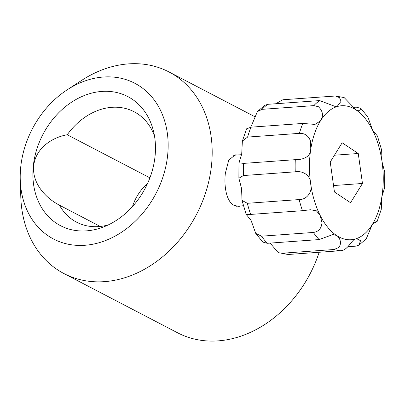 <?xml version="1.0" encoding="UTF-8"?>
<svg xmlns="http://www.w3.org/2000/svg" width="405" height="405" viewBox="0 0 405 405"><rect width="100%" height="100%" fill="white"/><g stroke="black" fill="none" stroke-linecap="round" stroke-linejoin="round"><path stroke-width="0.61" d="M154.523 136.146A62.259 49.43 -62.5 0 0 134.101 111.745A62.259 49.43 -62.5 0 0 67.235 134.754C51.541 137.462 35.524 148.731 33.736 165.615C31.803 182.387 44.798 197.63 59.459 205.188A62.259 49.43 -62.5 0 0 76.55 222.158A62.259 49.43 -62.5 0 0 108.251 224.927M33.362 165.518A72.789 57.788 -62.5 0 0 103.169 227.099A72.789 57.788 -62.5 0 0 154.999 156.77A72.789 57.788 -62.5 0 0 153.394 130.739A72.789 57.788 -62.5 0 0 90.016 93.575A72.789 57.788 -62.5 0 0 33.362 165.518M167.574 155.864A87.834 69.741 -62.5 0 0 67.179 89.819A87.834 69.741 -62.5 0 0 20.792 166.425A87.834 69.741 -62.5 0 0 20.25 179.86A87.834 69.741 -62.5 0 0 90.831 244.579A87.834 69.741 -62.5 0 0 167.574 155.864M20.25 179.86L20.797 196.977A113.663 90.244 -62.5 0 0 63.929 273.552A113.663 90.244 -62.5 0 0 211.435 165.928A113.663 90.244 -62.5 0 0 169.001 71.963A113.663 90.244 -62.5 0 0 81.526 80.463L67.179 89.819M241.334 205.892L238.915 206.373L234.075 205.37C226.516 201.776 223.808 186.376 225.362 173.188L228.744 160.162L235.209 154.842L237.214 155.004M63.929 273.552L177.572 332.788A113.663 90.244 -62.5 0 0 319.17 252.264M67.235 134.754L149.906 177.846M100.248 226.451L59.459 205.188M147.541 183.526A41.421 32.886 -62.5 0 0 132.496 206.525M251.378 125.854L257.403 111.608L262.04 109.34L313.845 105.614L318.406 106.723C322.998 111.183 323.681 115.901 320.451 120.887L314.994 124.421L302.818 123.439L251.014 127.165L246.554 128.841L242.372 141.082L247.612 137.082L299.417 133.356C304.773 133.118 308.483 135.705 310.554 141.127L310.777 149.081C310.746 156.932 302.94 159.859 295.301 159.671L243.496 163.397L238.94 162.769L241.709 154.047L242.372 141.082M299.148 199.574L247.344 203.3L242.013 200.419L241.567 188.583L238.884 178.23L243.445 175.542L295.25 171.816C302.829 170.485 310.681 175.39 310.64 183.612C312.923 191.438 307.005 199.771 299.148 199.574A77.497 42.322 85.9 0 0 302.464 210.696L310.458 209.755L316.432 210.828L320.072 215.237L321.985 222.553C321.509 228.39 318.624 231.695 313.333 232.455L261.529 236.181L255.737 233.391L250.999 220.204L246.174 214.427L250.66 214.422L302.464 210.696M262.779 242.074L267.32 243.299L319.125 239.573L333.077 234.495L336.54 235.472C339.795 237.198 342.574 244.028 338.21 247.749L334.049 249.505L282.244 253.231L279.46 252.877L277.754 252.097L270.13 243.096M279.46 252.877L288.962 254.436L340.767 250.71C348.017 250.26 351.899 239.32 355.641 238.904L356.673 238.712L360.531 240.671L358.992 245.101L366.231 238.854L372.251 224.608L376.528 221.155L377.08 221.621L374.741 222.952M358.992 245.101L355.752 246.149L347.895 246.716M377.08 221.621L381.262 209.375L381.925 196.415L384.689 187.692L384.75 172.231L382.062 161.879L381.621 150.037L377.455 136.029L372.635 130.258L367.897 117.07L360.85 108.383L359.448 111.01L356.162 110.018L344.169 97.585L335.446 96.01L339.471 97.625L341.071 101.26L337.061 106.591L336.029 106.783L319.687 100.587L267.882 104.313L264.642 105.361L257.403 111.608M353.499 107.365L356.309 107.163L360.85 108.388M275.734 103.746L282.867 99.751L335.446 96.01M350.558 202.718L362.465 183.47L358.258 153.5L342.144 142.778L330.237 162.025L334.444 191.995L350.558 202.718M334.454 155.211L358.258 153.5M333.543 185.551L362.465 183.47M355.641 238.904A67.164 36.678 85.9 0 0 372.251 224.608A67.164 36.678 85.9 0 0 381.925 196.415A67.164 36.678 85.9 0 0 382.062 161.879A67.164 36.678 85.9 0 0 372.635 130.258A67.164 36.678 85.9 0 0 356.162 110.018A67.164 36.678 85.9 0 0 337.061 106.591A67.164 36.678 85.9 0 0 320.451 120.887A67.164 36.678 85.9 0 0 310.777 149.081A67.164 36.678 85.9 0 0 310.64 183.612A67.164 36.678 85.9 0 0 320.072 215.237A67.164 36.678 85.9 0 0 336.54 235.472A67.164 36.678 85.9 0 0 355.641 238.904M319.687 100.587A77.497 42.322 85.9 0 0 313.845 105.614M267.882 104.313A77.497 42.322 85.9 0 0 262.04 109.34M302.818 123.439A77.497 42.322 85.9 0 0 299.417 133.356M251.014 127.165A77.497 42.322 85.9 0 0 247.612 137.082M295.301 159.671A77.497 42.322 85.9 0 0 295.25 171.816M243.496 163.397A77.497 42.322 85.9 0 0 243.445 175.542M247.344 203.3A77.497 42.322 85.9 0 0 250.66 214.422M313.333 232.455A77.497 42.322 85.9 0 0 319.125 239.573M261.529 236.181A77.497 42.322 85.9 0 0 267.32 243.299M334.049 249.505A77.497 42.322 85.9 0 0 340.767 250.71M282.244 253.231A77.497 42.322 85.9 0 0 288.962 254.436M169.001 71.963L254.694 116.63M236.54 206.236L243.364 205.745M238.94 162.764L238.879 178.23M242.008 200.419L246.174 214.427M255.737 233.391L262.779 242.079M233.346 155.282L241.598 154.69"/></g></svg>
